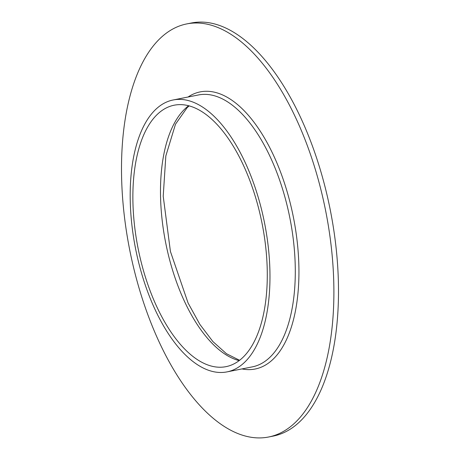 <?xml version="1.0" encoding="UTF-8"?>
<svg xmlns="http://www.w3.org/2000/svg" width="460" height="460" viewBox="0 0 460 460"><rect width="100%" height="100%" fill="white"/><g stroke="black" fill="none" stroke-linecap="round" stroke-linejoin="round"><path stroke-width="0.69" d="M267.208 268.732A133.268 63.221 -101.2 0 0 174.167 105.208A133.268 63.221 -101.2 0 0 132.951 203.13A133.268 63.221 -101.2 0 0 225.992 366.654A133.268 63.221 -101.2 0 0 267.208 268.732M130.266 201.819A138.598 65.751 -101.2 0 0 227.033 371.881A138.598 65.751 -101.2 0 0 269.893 270.043A138.598 65.751 -101.2 0 0 173.127 99.981A138.598 65.751 -101.2 0 0 130.266 201.819M268.64 437L273.246 436.086A210.565 99.895 -101.2 0 0 338.37 281.37A210.565 99.895 -101.2 0 0 191.36 23L186.754 23.914A210.565 99.895 -101.2 0 0 121.63 178.63A210.565 99.895 -101.2 0 0 268.64 437A210.565 99.895 -101.2 0 0 333.764 282.279A210.565 99.895 -101.2 0 0 186.754 23.914M188.629 105.754A133.268 63.221 -101.2 0 0 160.569 197.656A133.268 63.221 -101.2 0 0 239.154 360.634M227.033 371.881L252.344 366.867A138.598 65.751 -101.2 0 0 295.211 265.023A138.598 65.751 -101.2 0 0 198.444 94.961L173.127 99.981M241.937 368.926A141.266 67.016 -101.2 0 0 298.856 265.224A141.266 67.016 -101.2 0 0 259.676 130.295A141.266 67.016 -101.2 0 0 188.036 97.025M239.591 360.301L226.418 353.688L212.882 341.556L199.858 324.38L188.065 302.962L170.424 251.465L163.214 196.207L165.836 155.917L175.496 124.2L187.134 107.669L189.158 105.892"/></g></svg>
